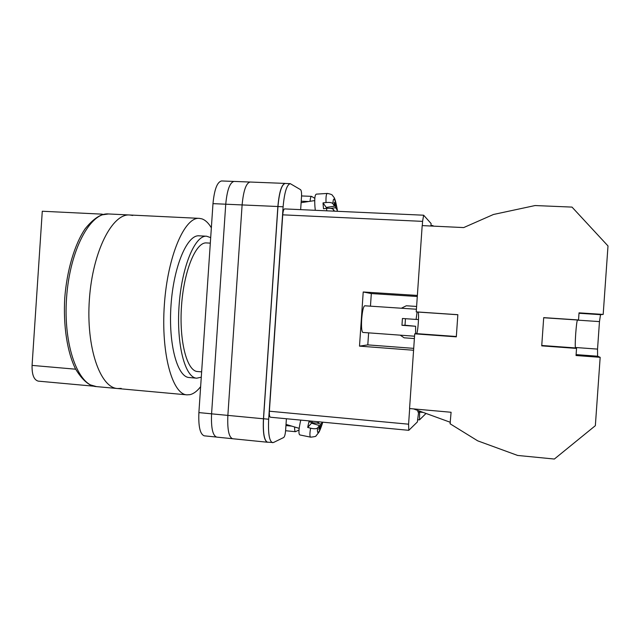<?xml version="1.0" encoding="UTF-8"?>
<svg xmlns="http://www.w3.org/2000/svg" width="640" height="640" viewBox="0 0 640 640"><rect width="100%" height="100%" fill="white"/><g stroke="black" fill="none" stroke-linecap="round" stroke-linejoin="round"><path stroke-width="0.96" d="M300.648 209.64L301.528 196.688C301.704 192.904 301.392 190.568 300.584 189.688L290.272 183.656C286.792 184.648 284.408 192.36 283.112 206.784L277.96 206.552L263.536 418.744C262.88 432.96 264.216 440.776 267.536 442.192L273.472 442.512L283.712 437.496C284.624 436.68 285.256 434.392 285.592 430.632L286.408 418.752M272.552 442.696C269.304 441.28 268.008 433.464 268.672 419.232L283.112 206.784M294.648 426.992C294.568 429.872 294.832 431.44 295.448 431.696L299.008 430M310.032 201.304C310.328 198.216 310.824 196.568 311.512 196.36L314.816 198.32M216.304 437.04L204.264 435.832C200.112 434.344 198.32 426.6 198.888 412.6L212.984 203.64C214.344 189.456 217.208 181.896 221.592 180.96L233.72 181.432M290.272 183.656L285.224 183.456C281.68 184.448 279.256 192.144 277.96 206.552M285.512 183.472L285.136 183.408C281.592 184.4 279.176 192.096 277.872 206.512L212.984 203.64M267.84 442.224L267.448 442.232C264.12 440.816 262.792 433 263.448 418.784L277.872 206.512M263.448 418.784L211.576 413.84C211 427.88 212.704 435.64 216.688 437.112L232.392 438.696M211.576 413.84L225.744 204.192C227.088 189.96 229.872 182.368 234.096 181.416L249.896 182.04M285.136 183.408L250.128 182.032C246.12 182.992 243.448 190.624 242.112 204.912L227.864 415.4C227.264 429.496 228.848 437.28 232.632 438.736L267.448 442.232M326.84 210.824L326.528 208.4L323.528 208.768L323.224 205.744L323.032 202.896L326.024 202.536C325.808 196.712 326.272 193.672 327.416 193.424L316.384 194.136C314.872 194.616 314.392 198.824 314.944 206.76L315.304 210.304M326.528 208.4C330.08 208.08 332.352 208.44 333.352 209.472L334.528 211.176M334.392 204L335.272 203.872L334.24 202.344L334.576 206.184L332.848 203.632C331.856 202.576 329.584 202.216 326.024 202.536M335.272 203.872L335.6 207.688L337.288 210.176C334.96 197.976 333.48 195.792 332.848 203.632M337.072 211.288L337.288 210.176M334.576 206.184L326.256 207.44L323.032 202.896M327.176 207.304L327.264 208.328M330.84 208.408L335.6 207.688M312.248 421.192L311.904 422.488L308.992 421.72L308.28 424.648L307.704 427.424L310.616 428.2C309.624 433.792 309.664 436.784 310.728 437.176L299.912 434.952C298.52 434.296 298.624 430.144 300.224 422.512L300.792 420.112M311.904 422.488C315.376 423.288 317.68 423.224 318.808 422.288L319.192 421.848M319.112 427.616L319.952 427.872L318.728 429.304L319.576 425.576L317.512 427.968C316.384 428.92 314.088 429 310.616 428.2M322.52 422.168L320.8 424.152L319.952 427.872M307.704 427.424L311.52 423.176L319.576 425.576M316.92 423L320.8 424.152M312.4 423.432L312.576 422.656M543.696 317.744L577.48 320C576.928 320.872 576.328 325.472 575.696 333.808C575.16 342.168 575.096 346.88 575.52 347.944L576.536 348.408L576.04 355.52L600.168 357.32L595.352 425.68L554.36 459.04L517.648 455.448L477.704 440.84L450.08 423.776L450.312 423.432M450.08 423.776L451.088 412.264L409.56 408.544L414.712 333.832L456.312 336.84L457.848 314.688L416.232 311.88L422.184 225.6L463.68 227.584L493.44 214.488L535.096 205.544L572.016 207.096L608 245.952L603.184 314.424L600.52 314.664L599.472 321.6L597.536 349.104L597.6 356.216L600.168 357.32M576.536 348.408L541.728 345.864L543.704 317.632L578.536 319.96L579.032 312.848L603.184 314.424M457.848 314.744L417.984 312.056C419.424 311.72 417.888 333.952 416.496 333.632L414.712 333.832M417.984 312.056L416.232 311.88M417.936 410.504L417.84 411.936L423.176 412.416M450.392 422.312L413.52 408.896M401.344 308.232L406.328 305.776L416.6 306.456M400.224 335.16L404.12 337.808L414.384 338.56M577.48 320L578.536 319.96M579.008 313.264L600.52 314.664M577.368 320.12L599.472 321.6M575.36 347.488L597.536 349.104M576.104 354.616L597.6 356.216M200.632 386.648C197.184 391.128 193.64 393.8 189.992 394.656L186.976 394.856C172.392 394.464 160.872 353.608 164.368 304.6C167.704 255.584 184.792 216.728 199.288 218.36L201.848 218.84C205.36 220.04 208.528 223.032 211.352 227.824M201.272 377.2L196.728 378.184C185.152 377.848 176.28 344.784 179.08 305.624C181.744 266.464 195.12 234.944 206.632 236.224L210.688 237.624M201.632 371.872L197.512 371.52C186.976 371.2 178.992 341.168 181.528 305.8C183.928 270.416 196.008 241.784 206.48 242.928L210.32 243.136M196.728 378.184L189.184 377.528C177.344 377.168 168.232 344.144 171.024 305.064C173.68 265.976 187.296 234.536 199.064 235.824L206.632 236.224M108.496 213.96L101.816 214.888C96.408 217.072 90.856 221.704 85.152 228.784C74.672 244.264 66.952 270 64.76 297.88C63.128 325.792 67.264 352.272 75.536 368.952C80.144 376.6 84.952 381.872 89.944 384.752L96.456 386.608C78.232 385.848 63.128 345.608 66.568 297.776C69.8 249.936 90.344 212.184 108.496 213.96L129.712 214.992C112.4 213.24 92.648 251.256 89.384 299.368C85.936 347.472 100.216 387.864 117.608 388.536C100.216 387.864 85.936 347.472 89.384 299.368C92.648 251.256 112.4 213.24 129.712 214.992L132.768 215.48M121.2 388.4L117.608 388.536L186.976 394.856M101.792 214.896L101.84 214.136L42.28 211.24L32.072 365.4C31.864 374.72 33.928 379.968 38.28 381.136L94.008 386.208M101.84 214.136L103.2 214.488M415.616 333.728L415.608 326.272L401.96 325.304L405.008 325.224L405.456 318.704M416.408 309.24L364.712 305.784C363.384 306.488 362.376 310.912 361.68 319.072C361.256 327.128 361.648 331.584 362.848 332.432L414.552 336.208M417.12 311.968L416.08 319.432L402.424 318.488L401.96 325.304M405.008 325.224L415.608 326.272M426.032 413.456L419.488 419.88L417.56 419.688M430.968 225.488L432.912 225.568L433.416 226.136M432.912 225.568L432.872 226.112M430.944 226.024L431.088 223.52L423.648 215.208L422.584 221.368L282.728 214.832C283.056 211.152 283.68 209.184 284.592 208.912L423.648 215.208M422.296 225.608L422.584 221.368M270.6 417.208L270.4 417.232C269.552 416.856 269.208 414.848 269.376 411.216L408.592 424.192L409.664 408.552M408.592 424.192L408.792 430.32L417.384 421.944L418.632 412M419.64 412.096L419.488 419.88M269.376 411.216L282.728 214.832M417.36 295.432L363.216 291.984L359.504 346.128L413.584 350.248M368.624 332.856L367.8 344.888L413.712 348.368M367.8 344.888L359.504 346.128M417.288 296.496L371.32 293.56L370.456 306.168M371.32 293.56L363.216 291.984M416.08 319.432L418.52 319.504M211.584 413.808L198.888 412.6M291.784 426.128L285.944 425.568M308.616 201.52L301.224 201.2M268.672 419.232L263.536 418.744M333.352 209.472L333.6 211.128M318.808 422.288L318.936 421.824M322.712 422.184C318.792 433.696 317.056 435.624 317.512 427.968M456.336 336.512L416.496 333.632M541.76 345.48L575.52 347.944M32.072 365.4L75.664 369.2M295.448 431.696L285.592 430.736M311.512 196.36L301.568 195.944M301.12 202.672L314.704 200.584M337.384 210.36C336.024 202.4 334.784 197.928 333.664 196.96C331.88 195.232 333.648 194.712 327.416 193.424M286.016 424.4L299.176 428.352M310.728 437.176C314.616 436.736 316.376 436.312 316 435.904L318.856 432.352C319.088 431.96 320.384 429.824 322.776 422.192M129.712 214.992L199.288 218.36M96.456 386.608L117.608 388.536M270.4 417.232L408.792 430.32"/></g></svg>
